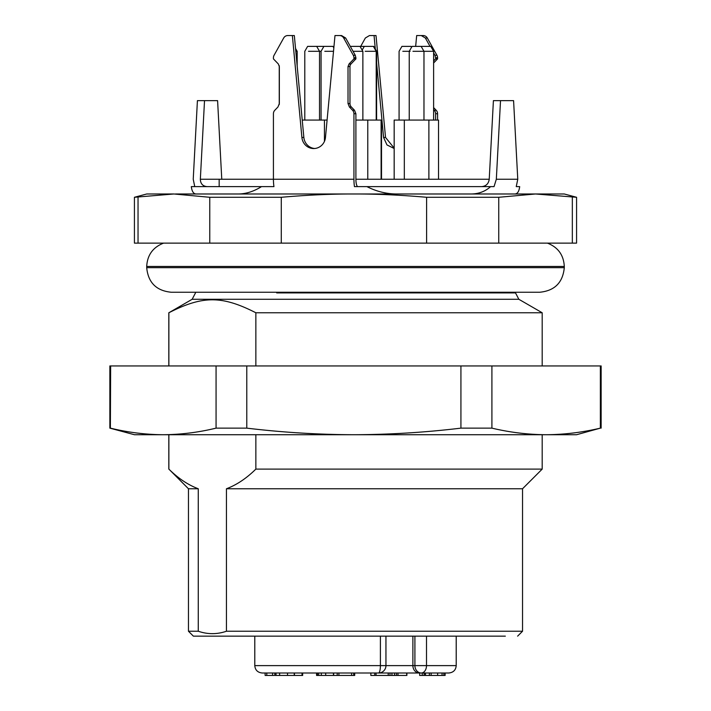 <?xml version="1.0" encoding="UTF-8"?>
<svg xmlns="http://www.w3.org/2000/svg" width="711" height="711" viewBox="0 0 711 711"><rect width="100%" height="100%" fill="white"/><g stroke="black" fill="none" stroke-linecap="round" stroke-linejoin="round"><path stroke-width="1.07" d="M316.582 675.45L317.462 675.45L317.462 672.997L316.582 672.997L316.573 675.45L318.697 675.45L318.697 672.997L318.715 675.45M318.528 675.45L332.988 675.45M333.646 675.45L337.21 675.45L337.21 672.997L333.646 672.997L333.646 675.45M375.31 675.45L391.983 675.45L391.877 672.997L389.992 672.997L389.992 675.45L388.268 675.45L388.206 672.997L388.206 675.45M276.206 675.45L293.767 675.45M294.478 672.997L294.425 675.45L302.584 675.45M391.877 672.997L394.543 672.997L394.543 675.45L406.79 675.45L406.568 672.997M425.48 672.997L425.48 675.45L444.535 675.45M424.129 672.997L424.129 675.45L425.329 675.45L425.329 672.997M423.587 675.45L422.245 675.45L422.236 672.997M419.846 675.45L422.245 675.45M337.681 675.45L352.869 675.45M265.256 675.45L274.099 675.45M274.819 672.997L274.819 675.45L276.019 675.45L276.019 672.997L266.794 672.997L266.794 675.45M370.831 675.45L374.733 675.45L374.733 672.997L339.529 672.997M391.983 672.997L391.983 675.45L395.467 675.45M351.643 675.45L351.643 672.997L351.625 675.45L354.709 675.45L354.673 672.997M325.691 675.45L325.691 672.997L329.424 672.997M333.45 675.45L333.45 672.997L332.997 672.997M321.31 675.45L321.31 672.997L318.528 672.997M317.462 672.997L318.697 672.997M376.057 675.45L376.057 672.997L388.206 672.997M375.897 672.997L374.83 672.997M294.238 675.45L294.238 672.997L293.767 672.997M287.528 675.45L287.528 672.997L294.238 672.997M279.636 675.45L279.636 672.997L287.528 672.997M276.206 672.997L279.636 672.997M302.033 675.45L302.033 672.997M443.851 675.45L443.851 672.997L444.535 672.997M442.198 672.997L437.638 672.997L437.638 675.45M431.133 675.45L431.133 672.997M376.563 672.997L421.312 672.997A7.368 5.199 -90 0 0 426.502 665.62L426.502 636.149M400.631 672.997L397.956 672.997L398.027 675.45M432.572 672.997L424.485 672.997M282.56 672.997L283.929 672.997M272.597 675.45L272.597 672.997M265.256 672.997L266.794 672.997M396.391 675.45L396.391 672.997L397.956 672.997L397.956 675.45M394.543 672.997L396.391 672.997M323.496 672.997L322.252 672.997M353.705 675.45L353.705 672.997M338.898 675.45L338.898 672.997L337.432 672.997M378.581 672.997A7.368 7.368 0 0 0 385.949 665.62L380.403 665.62A7.368 1.822 -90 0 1 378.581 672.997L262.155 672.997L265.123 672.997L265.123 675.45M445.122 675.45L445.122 672.997L448.845 672.997L421.312 672.997A7.368 6.408 90 0 1 414.904 665.62L456.213 665.62C455.822 670.055 453.36 672.517 448.845 672.997M490.599 186.62L366.903 186.62C376.572 191.526 386.615 193.987 397.022 193.987L470.922 193.987C478.619 193.952 485.178 191.499 490.599 186.62L494.038 186.62L496.331 179.252L500.517 100.642L513.582 100.642L517.768 179.252L516.248 186.62L519.688 186.62C519.048 191.526 517.404 193.987 514.755 193.987M339.582 35.55L341.538 35.55L345.644 38.003L343.68 38.003A4.915 4.737 -90 0 0 339.582 35.55L334.988 35.55L325.469 137.445A12.283 11.838 -90 0 1 313.684 148.546A12.283 11.838 -90 0 1 301.899 137.445L292.372 35.55L287.777 35.55A4.915 4.737 -90 0 0 283.68 38.003L274.064 55.289A4.915 4.737 -90 0 0 273.424 57.742L273.424 58.889L278.303 63.946L279.343 66.55L279.343 103.522L277.957 106.997L274.81 110.258A4.915 4.737 -90 0 0 273.424 113.733L273.424 179.252A14.735 3.919 90 0 0 273.948 186.62L191.312 186.62C191.952 191.526 193.596 193.987 196.245 193.987M366.903 186.62L354.46 186.62A14.735 3.919 90 0 1 353.936 179.252L353.936 113.733A4.915 4.737 -90 0 0 352.549 110.258L354.505 110.258L355.9 113.733L355.9 179.252A7.368 1.964 -90 0 0 357.855 186.62M500.517 100.642L493.407 100.642L489.23 179.252C488.581 183.714 486.084 186.175 481.729 186.62M433.612 107.592L436.19 110.258A4.915 4.737 90 0 1 437.576 113.733L437.576 120.079M437.576 113.733L435.612 113.733L435.612 120.079M221.77 179.252L217.593 100.642L197.418 100.642L193.232 179.252L194.752 186.62M207.052 186.62C202.751 186.175 200.511 183.714 200.342 179.252L204.519 100.642M238.176 193.987C245.873 193.961 253.649 191.499 261.506 186.62M489.23 179.252L355.9 179.252M353.936 179.252L200.342 179.252M175.457 193.987L564.294 193.987L576.577 197.285L535.543 193.987L498.74 197.285L426.609 197.285C400.995 195.036 376.768 193.934 353.945 193.987C331.122 193.934 306.894 195.036 281.28 197.285L209.763 197.285L173.902 193.987L134.423 197.285L146.706 193.987L173.902 193.987M394.17 148.101L385.531 137.445L376.012 35.55L369.462 35.55L365.356 38.003L360.37 46.97M427.32 38.003L425.365 38.003L421.259 35.55L423.223 35.55A4.915 4.737 90 0 1 427.32 38.003L436.936 55.289A4.915 4.737 90 0 1 437.576 57.742L437.576 58.889L433.612 62.995M435.612 113.733A4.915 4.737 -90 0 0 434.225 110.258L433.612 109.618M437.576 57.742L435.612 57.742L435.612 58.889L433.612 60.959M435.612 57.742L434.981 55.289L436.936 55.289M425.365 38.003L430.022 46.384M433.612 52.827L434.981 55.289M415.659 46.384L416.673 35.55L421.259 35.55M385.531 137.445L383.576 137.445L386.971 144.928L394.17 148.483M383.576 137.445L376.608 62.897M375.31 49.059L374.048 35.55M345.644 38.003L355.26 55.289L355.9 57.742L355.9 58.889L351.012 63.946A3.688 3.555 -90 0 0 349.972 66.55L349.972 103.522A4.915 4.737 -90 0 0 351.367 106.997L349.403 106.997L352.549 110.258M349.403 106.997L348.017 103.522L348.017 66.55L349.057 63.946L353.936 58.889L355.9 58.889M355.9 57.742L353.936 57.742L353.936 58.889M353.936 57.742A4.915 4.737 -90 0 0 353.305 55.289L355.26 55.289M343.68 38.003L353.305 55.289M301.899 137.445L303.855 137.445L294.327 35.55L292.372 35.55M303.855 137.445A12.283 11.838 -90 0 0 314.662 148.501M351.367 106.997L354.505 110.258M437.576 58.889L435.612 58.889M138.041 197.285L138.041 243.118L209.763 243.118L209.763 197.285M134.423 197.285L134.423 243.118L138.041 243.118M281.28 197.285L281.28 243.118L426.609 243.118L426.609 197.285M209.763 243.118L281.28 243.118M426.609 243.118L498.74 243.118L498.74 197.285M498.74 243.118L572.337 243.118L572.337 197.285M572.337 243.118L576.577 243.118L576.577 197.285M302.228 120.079L327.087 120.079M355.9 120.079L381.514 120.079L381.514 179.252M394.17 179.252L394.17 120.079L438.527 120.079L438.527 179.252M295.803 51.299L297.171 51.299L297.171 65.945M321.061 120.079L321.061 51.299L308.521 51.299M333.521 51.299L324.794 51.299M365.196 51.299L376.608 51.299L376.608 120.079M410.096 51.299L402.817 51.299M433.612 120.079L433.612 51.299L412.967 51.299M362.868 120.079L362.868 51.299L353.038 51.299M518.852 299.287L542.191 312.76L255.853 312.76C221.974 295.5 202.724 295.5 168.871 312.76L192.148 299.287L518.852 299.287L515.164 292.248M333.841 47.904L332.961 46.384L307.623 46.384L304.788 51.299L304.788 120.079M376.608 51.299L373.764 46.384L360.895 46.384L360.468 47.139M411.527 47.326L410.985 46.384L401.919 46.384L399.084 51.299L399.084 120.079M433.612 51.299L430.777 46.384L421.712 46.384L421.419 46.882M362.868 51.299L360.033 46.384L350.967 46.384L350.63 46.97M423.969 120.079L423.969 51.299L421.134 46.384L412.069 46.384L409.234 51.299L409.234 120.079M168.871 365.943L168.871 312.76M255.853 312.76L255.853 365.943M168.871 434.723L168.871 469.109C178.257 478.379 188.06 484.929 198.271 488.759L198.271 631.235C207.674 634.461 217.068 634.461 226.445 631.235L522.541 631.235L522.541 488.759L542.191 469.109L542.191 434.723M255.853 434.723L255.853 469.109C246.468 478.361 236.665 484.911 226.445 488.759L226.445 631.235M110.374 428.138C127.927 432.412 145.542 434.599 163.219 434.723C180.896 434.599 198.511 432.412 216.064 428.138L246.779 428.138C282.347 432.412 318.039 434.599 353.856 434.723C389.672 434.599 425.356 432.412 460.924 428.138L491.905 428.138C509.92 432.412 527.989 434.599 546.128 434.723C564.267 434.599 582.345 432.412 600.36 428.138L576.577 434.723L134.423 434.723L109.858 428.138L110.374 428.138L110.64 365.943M110.374 365.943L600.626 365.943M447.637 434.723L542.129 434.723M505.343 636.149L193.374 636.149L188.459 631.235L188.459 488.759L168.871 469.109M188.459 488.759L198.271 488.759M188.459 631.235L198.271 631.235M226.445 488.759L522.541 488.759M255.853 469.109L542.191 469.109M216.064 428.138L216.064 365.943M246.779 428.138L246.779 365.943M460.924 428.138L460.924 365.943M491.905 428.138L491.905 365.943M600.36 428.138L600.36 365.943M429.382 675.45L429.382 672.997M419.294 672.997A7.368 6.408 -90 0 1 412.887 665.62L414.904 665.62L414.904 636.149M385.949 636.149L385.949 665.62L412.887 665.62L412.887 636.149M262.155 672.997C257.64 672.517 255.178 670.055 254.787 665.62L380.403 665.62L380.403 636.149M547.399 243.118C558.046 247.268 563.681 255.045 564.294 266.456L146.706 266.456C147.319 255.045 152.954 247.268 163.601 243.118M146.706 266.456L146.706 267.683L564.294 267.683L564.294 266.456M517.768 179.252L496.331 179.252M355.9 113.733L353.936 113.733M436.19 110.258L434.225 110.258M349.972 103.522L348.017 103.522M349.972 66.55L348.017 66.55M351.012 63.946L349.057 63.946M276.695 292.905L515.164 292.905M302.664 672.997L302.664 675.45M406.888 672.997L406.888 675.45M442.064 672.997L442.064 675.45M419.677 672.997L419.677 675.45M370.858 672.997L370.858 675.45M394.507 672.997L394.507 675.45M354.709 672.997L354.709 675.45M456.213 665.62L456.213 636.149M254.787 665.62L254.787 636.149M564.294 267.683C562.836 282.605 554.651 290.79 539.729 292.248L171.271 292.248C156.349 290.79 148.164 282.605 146.706 267.683M219.166 179.252L219.166 186.62M381.114 179.252L381.114 120.079M324.438 141.391L324.438 120.079M367.783 179.252L367.783 120.079M428.884 179.252L428.884 120.079M404.319 179.252L404.319 120.079M192.148 299.287L195.836 292.248M279.236 104.588L279.236 65.634M376.208 120.079L376.208 51.299L373.373 46.384M319.523 120.079L319.523 51.299L316.688 46.384M295.536 48.472L297.171 51.299M323.896 46.384L321.061 51.299M364.299 46.384L362.166 50.081M168.809 365.943L168.809 312.76M542.191 365.943L542.191 312.76M168.809 469.109L168.809 434.723M517.626 636.149L522.541 631.235M109.858 428.138L109.858 365.943M601.142 428.138L601.142 365.943"/></g></svg>
